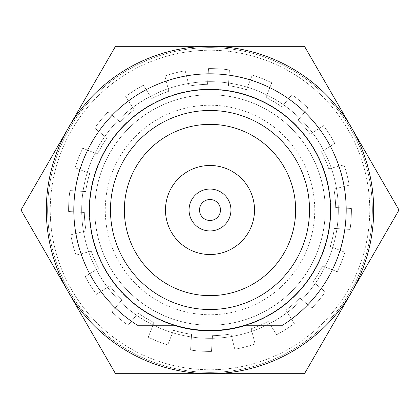 <?xml version="1.0" encoding="UTF-8"?>
<svg xmlns="http://www.w3.org/2000/svg" width="420" height="420" viewBox="0 0 420 420"><rect width="100%" height="100%" fill="white"/><g stroke="black" fill="none" stroke-linecap="round" stroke-linejoin="round"><path stroke-width="0.32" stroke-dasharray="2.1 1.58" d="M82.782 148.239L97.43 154.051A125.706 125.706 0 0 1 106.864 138.138L94.726 128.079A141.419 141.419 0 0 1 108.092 111.946L120.23 122.005A125.706 125.706 0 0 1 134.117 109.783L125.685 96.469A141.419 141.419 0 0 1 143.383 85.255L151.814 98.569A125.706 125.706 0 0 1 168.798 91.24L164.892 75.968A141.419 141.419 0 0 1 185.189 70.775L189.1 86.042A125.706 125.706 0 0 1 207.517 84.32L208.52 68.591A141.419 141.419 0 0 1 229.425 69.925L228.422 85.654A125.706 125.706 0 0 1 246.477 89.702L252.289 75.054A141.419 141.419 0 0 1 271.761 82.782L265.949 97.43A125.706 125.706 0 0 1 281.862 106.864L291.921 94.726A141.419 141.419 0 0 1 308.054 108.092L297.995 120.23A125.706 125.706 0 0 1 310.217 134.117L323.531 125.685A141.419 141.419 0 0 1 334.745 143.383L321.431 151.814A125.706 125.706 0 0 1 328.76 168.798L344.032 164.892A141.419 141.419 0 0 1 349.225 185.189L333.958 189.1A125.706 125.706 0 0 1 335.68 207.517L351.409 208.52A141.419 141.419 0 0 1 350.075 229.425L334.346 228.422A125.706 125.706 0 0 1 330.298 246.477L344.946 252.289A141.419 141.419 0 0 1 337.218 271.761L322.57 265.949A125.706 125.706 0 0 1 313.136 281.862L325.274 291.921A141.419 141.419 0 0 1 311.908 308.054L299.77 297.995A125.706 125.706 0 0 1 285.883 310.217L294.315 323.531A141.419 141.419 0 0 1 276.617 334.745L268.186 321.431A125.706 125.706 0 0 1 251.202 328.76L255.108 344.032A141.419 141.419 0 0 1 234.811 349.225L230.9 333.958A125.706 125.706 0 0 1 212.483 335.68L211.481 351.409A141.419 141.419 0 0 1 190.575 350.075L191.578 334.346A125.706 125.706 0 0 1 173.523 330.298L167.711 344.946A141.419 141.419 0 0 1 148.239 337.218L154.051 322.57A125.706 125.706 0 0 1 138.138 313.136L128.079 325.274A141.419 141.419 0 0 1 111.946 311.908L122.005 299.77A125.706 125.706 0 0 1 109.783 285.883L96.469 294.315A141.419 141.419 0 0 1 85.255 276.617L98.569 268.186A125.706 125.706 0 0 1 91.24 251.202L75.968 255.108A141.419 141.419 0 0 1 70.775 234.811L86.042 230.9A125.706 125.706 0 0 1 84.32 212.483L68.591 211.481A141.419 141.419 0 0 1 69.925 190.575L85.654 191.578A125.706 125.706 0 0 1 89.702 173.523L75.054 167.711A141.419 141.419 0 0 1 82.782 148.239L97.43 154.051A125.706 125.706 0 0 1 106.864 138.138L94.726 128.079A141.419 141.419 0 0 1 108.092 111.946L120.23 122.005A125.706 125.706 0 0 1 134.117 109.783L125.685 96.469A141.419 141.419 0 0 1 143.383 85.255L151.814 98.569A125.706 125.706 0 0 1 168.798 91.24L164.892 75.968A141.419 141.419 0 0 1 185.189 70.775L189.1 86.042A125.706 125.706 0 0 1 207.517 84.32L208.52 68.591A141.419 141.419 0 0 1 229.425 69.925L228.422 85.654A125.706 125.706 0 0 1 246.477 89.702L252.289 75.054A141.419 141.419 0 0 1 271.761 82.782L265.949 97.43A125.706 125.706 0 0 1 281.862 106.864L291.921 94.726A141.419 141.419 0 0 1 308.054 108.092L297.995 120.23A125.706 125.706 0 0 1 310.217 134.117L323.531 125.685A141.419 141.419 0 0 1 334.745 143.383L321.431 151.814A125.706 125.706 0 0 1 328.76 168.798L344.032 164.892A141.419 141.419 0 0 1 349.225 185.189L333.958 189.1A125.706 125.706 0 0 1 335.68 207.517L351.409 208.52A141.419 141.419 0 0 1 350.075 229.425L334.346 228.422A125.706 125.706 0 0 1 330.298 246.477L344.946 252.289A141.419 141.419 0 0 1 337.218 271.761L322.57 265.949A125.706 125.706 0 0 1 313.136 281.862L325.274 291.921A141.419 141.419 0 0 1 311.908 308.054L299.77 297.995A125.706 125.706 0 0 1 285.883 310.217L294.315 323.531A141.419 141.419 0 0 1 276.617 334.745L268.186 321.431A125.706 125.706 0 0 1 251.202 328.76L255.108 344.032A141.419 141.419 0 0 1 234.811 349.225L230.9 333.958A125.706 125.706 0 0 1 212.483 335.68L211.481 351.409A141.419 141.419 0 0 1 190.575 350.075L191.578 334.346A125.706 125.706 0 0 1 173.523 330.298L167.711 344.946A141.419 141.419 0 0 1 148.239 337.218L154.051 322.57A125.706 125.706 0 0 1 138.138 313.136L128.079 325.274A141.419 141.419 0 0 1 111.946 311.908L122.005 299.77A125.706 125.706 0 0 1 109.783 285.883L96.469 294.315A141.419 141.419 0 0 1 85.255 276.617L98.569 268.186A125.706 125.706 0 0 1 91.24 251.202L75.968 255.108A141.419 141.419 0 0 1 70.775 234.811L86.042 230.9A125.706 125.706 0 0 1 84.32 212.483L68.591 211.481A141.419 141.419 0 0 1 69.925 190.575L85.654 191.578A125.706 125.706 0 0 1 89.702 173.523L75.054 167.711A141.419 141.419 0 0 1 82.782 148.239M250.247 367.3A162.367 162.367 0 0 1 52.7 250.247A162.367 162.367 0 0 1 169.754 52.7A162.367 162.367 0 0 1 367.3 169.754A162.367 162.367 0 0 1 250.247 367.3A162.367 162.367 0 0 1 52.7 250.247A162.367 162.367 0 0 1 169.754 52.7A162.367 162.367 0 0 1 367.3 169.754A162.367 162.367 0 0 1 250.247 367.3M174.862 325.232L137.424 325.232A136.18 136.18 0 0 1 210 73.82A136.18 136.18 0 0 1 282.576 325.232L210 325.232A115.232 115.232 0 0 1 94.768 210A115.232 115.232 0 0 1 210 94.768A115.232 115.232 0 0 1 325.232 210A115.232 115.232 0 0 1 210 325.232A115.232 115.232 0 0 1 94.768 210A115.232 115.232 0 0 1 210 94.768A115.232 115.232 0 0 1 325.232 210A115.232 115.232 0 0 1 210 325.232A115.232 115.232 0 0 1 94.768 210A115.232 115.232 0 0 1 210 94.768A115.232 115.232 0 0 1 325.232 210A115.232 115.232 0 0 1 210 325.232A115.232 115.232 0 0 1 94.768 210A115.232 115.232 0 0 1 210 94.768A115.232 115.232 0 0 1 325.232 210A115.232 115.232 0 0 1 210 325.232L137.424 325.232A136.18 136.18 0 0 1 210 73.82A136.18 136.18 0 0 1 282.576 325.232L210 325.232A115.232 115.232 0 0 1 94.768 210A115.232 115.232 0 0 1 210 94.768A115.232 115.232 0 0 1 325.232 210A115.232 115.232 0 0 1 210 325.232L282.576 325.232L210 325.232A115.232 115.232 0 0 1 94.768 210A115.232 115.232 0 0 1 210 94.768A115.232 115.232 0 0 1 325.232 210A115.232 115.232 0 0 1 210 325.232L137.424 325.232A136.18 136.18 0 0 1 210 73.82A136.18 136.18 0 0 1 282.576 325.232L210 325.232A115.232 115.232 0 0 1 94.768 210A115.232 115.232 0 0 1 210 94.768A115.232 115.232 0 0 1 325.232 210A115.232 115.232 0 0 1 210 325.232A115.232 115.232 0 0 0 325.232 210A115.232 115.232 0 0 0 210 94.768A115.232 115.232 0 0 0 94.768 210A115.232 115.232 0 0 0 210 325.232L137.424 325.232L210 325.232A115.232 115.232 0 0 1 94.768 210A115.232 115.232 0 0 1 210 94.768A115.232 115.232 0 0 1 325.232 210A115.232 115.232 0 0 1 210 325.232L282.576 325.232A136.18 136.18 0 0 0 210 73.82A136.18 136.18 0 0 1 282.576 325.232L210 325.232A115.232 115.232 0 0 1 94.768 210A115.232 115.232 0 0 1 210 94.768A115.232 115.232 0 0 1 325.232 210A115.232 115.232 0 0 1 210 325.232L137.424 325.232L210 325.232A115.232 115.232 0 0 1 94.768 210A115.232 115.232 0 0 1 210 94.768A115.232 115.232 0 0 1 325.232 210A115.232 115.232 0 0 1 210 325.232A115.232 115.232 0 0 1 94.768 210A115.232 115.232 0 0 1 210 94.768A115.232 115.232 0 0 1 325.232 210A115.232 115.232 0 0 1 210 325.232L137.424 325.232A136.18 136.18 0 0 1 210 73.82A136.18 136.18 0 0 0 137.424 325.232L210 325.232A115.232 115.232 0 0 1 94.768 210A115.232 115.232 0 0 1 210 94.768A115.232 115.232 0 0 1 325.232 210A115.232 115.232 0 0 1 210 325.232L245.138 325.232M210 81.674A128.326 128.326 0 0 0 81.674 210A128.326 128.326 0 0 0 210 338.326A128.326 128.326 0 0 0 338.326 210A128.326 128.326 0 0 0 210 81.674A128.326 128.326 0 0 0 81.674 210A128.326 128.326 0 0 0 210 338.326A128.326 128.326 0 0 0 338.326 210A128.326 128.326 0 0 0 210 81.674M210 50.248A159.752 159.752 0 0 0 50.248 210A159.752 159.752 0 0 0 210 369.752A159.752 159.752 0 0 0 369.752 210A159.752 159.752 0 0 0 210 50.248A159.752 159.752 0 0 0 50.248 210A159.752 159.752 0 0 0 210 369.752A159.752 159.752 0 0 0 369.752 210A159.752 159.752 0 0 0 210 50.248M210 309.519A99.519 99.519 0 0 1 110.481 210A99.519 99.519 0 0 1 210 110.481A99.519 99.519 0 0 1 309.519 210A99.519 99.519 0 0 1 210 309.519A99.519 99.519 0 0 1 110.481 210A99.519 99.519 0 0 1 210 110.481A99.519 99.519 0 0 1 309.519 210A99.519 99.519 0 0 1 210 309.519A99.519 99.519 0 0 0 309.519 210A99.519 99.519 0 0 0 210 110.481A99.519 99.519 0 0 0 110.481 210A99.519 99.519 0 0 0 210 309.519A99.519 99.519 0 0 1 110.481 210A99.519 99.519 0 0 1 210 110.481A99.519 99.519 0 0 1 309.519 210A99.519 99.519 0 0 1 210 309.519A99.519 99.519 0 0 0 309.519 210A99.519 99.519 0 0 0 210 110.481A99.519 99.519 0 0 0 110.481 210A99.519 99.519 0 0 0 210 309.519A99.519 99.519 0 0 0 309.519 210A99.519 99.519 0 0 0 210 110.481A99.519 99.519 0 0 0 110.481 210A99.519 99.519 0 0 0 210 309.519A99.519 99.519 0 0 1 110.481 210A99.519 99.519 0 0 1 210 110.481A99.519 99.519 0 0 1 309.519 210A99.519 99.519 0 0 1 210 309.519A99.519 99.519 0 0 1 110.481 210A99.519 99.519 0 0 1 210 110.481A99.519 99.519 0 0 1 309.519 210A99.519 99.519 0 0 1 210 309.519A99.519 99.519 0 0 1 110.481 210A99.519 99.519 0 0 1 210 110.481A99.519 99.519 0 0 1 309.519 210A99.519 99.519 0 0 1 210 309.519A99.519 99.519 0 0 0 309.519 210A99.519 99.519 0 0 0 210 110.481A99.519 99.519 0 0 0 110.481 210A99.519 99.519 0 0 0 210 309.519A99.519 99.519 0 0 1 110.481 210A99.519 99.519 0 0 1 210 110.481A99.519 99.519 0 0 1 309.519 210A99.519 99.519 0 0 1 210 309.519A99.519 99.519 0 0 1 110.481 210A99.519 99.519 0 0 1 210 110.481A99.519 99.519 0 0 1 309.519 210A99.519 99.519 0 0 1 210 309.519A99.519 99.519 0 0 1 110.481 210A99.519 99.519 0 0 1 210 110.481A99.519 99.519 0 0 1 309.519 210A99.519 99.519 0 0 1 210 309.519A99.519 99.519 0 0 0 309.519 210A99.519 99.519 0 0 0 210 110.481A99.519 99.519 0 0 0 110.481 210A99.519 99.519 0 0 0 210 309.519A99.519 99.519 0 0 1 110.481 210A99.519 99.519 0 0 1 210 110.481A99.519 99.519 0 0 1 309.519 210A99.519 99.519 0 0 1 210 309.519A99.519 99.519 0 0 1 110.481 210A99.519 99.519 0 0 1 210 110.481A99.519 99.519 0 0 1 309.519 210A99.519 99.519 0 0 1 210 309.519A99.519 99.519 0 0 1 110.481 210A99.519 99.519 0 0 1 210 110.481A99.519 99.519 0 0 1 309.519 210A99.519 99.519 0 0 1 210 309.519A99.519 99.519 0 0 0 309.519 210A99.519 99.519 0 0 0 210 110.481A99.519 99.519 0 0 0 110.481 210A99.519 99.519 0 0 0 210 309.519A99.519 99.519 0 0 1 110.481 210A99.519 99.519 0 0 1 210 110.481A99.519 99.519 0 0 1 309.519 210A99.519 99.519 0 0 1 210 309.519A99.519 99.519 0 0 1 110.481 210A99.519 99.519 0 0 1 210 110.481A99.519 99.519 0 0 1 309.519 210A99.519 99.519 0 0 1 210 309.519A99.519 99.519 0 0 1 110.481 210A99.519 99.519 0 0 1 210 110.481A99.519 99.519 0 0 1 309.519 210A99.519 99.519 0 0 1 210 309.519A99.519 99.519 0 0 1 110.481 210A99.519 99.519 0 0 1 210 110.481A99.519 99.519 0 0 1 309.519 210A99.519 99.519 0 0 1 210 309.519A99.519 99.519 0 0 1 110.481 210A99.519 99.519 0 0 1 210 110.481A99.519 99.519 0 0 1 309.519 210A99.519 99.519 0 0 1 210 309.519A99.519 99.519 0 0 1 110.481 210A99.519 99.519 0 0 1 210 110.481A99.519 99.519 0 0 1 309.519 210A99.519 99.519 0 0 1 210 309.519A99.519 99.519 0 0 1 110.481 210A99.519 99.519 0 0 1 210 110.481A99.519 99.519 0 0 1 309.519 210A99.519 99.519 0 0 1 210 309.519M210 89.534A120.467 120.467 0 0 0 89.534 210A120.467 120.467 0 0 0 210 330.467A120.467 120.467 0 0 0 330.467 210A120.467 120.467 0 0 0 210 89.534A120.467 120.467 0 0 0 89.534 210A120.467 120.467 0 0 0 210 330.467A120.467 120.467 0 0 0 330.467 210A120.467 120.467 0 0 0 210 89.534A120.467 120.467 0 0 1 330.467 210A120.467 120.467 0 0 1 210 330.467A120.467 120.467 0 0 1 89.534 210A120.467 120.467 0 0 1 210 89.534A120.467 120.467 0 0 0 89.534 210A120.467 120.467 0 0 0 210 330.467A120.467 120.467 0 0 0 330.467 210A120.467 120.467 0 0 0 210 89.534A120.467 120.467 0 0 1 330.467 210A120.467 120.467 0 0 1 210 330.467A120.467 120.467 0 0 1 89.534 210A120.467 120.467 0 0 1 210 89.534A120.467 120.467 0 0 0 89.534 210A120.467 120.467 0 0 0 210 330.467A120.467 120.467 0 0 0 330.467 210A120.467 120.467 0 0 0 210 89.534A120.467 120.467 0 0 1 330.467 210A120.467 120.467 0 0 1 210 330.467A120.467 120.467 0 0 1 89.534 210A120.467 120.467 0 0 1 210 89.534A120.467 120.467 0 0 0 89.534 210A120.467 120.467 0 0 0 210 330.467A120.467 120.467 0 0 0 330.467 210A120.467 120.467 0 0 0 210 89.534A120.467 120.467 0 0 1 330.467 210A120.467 120.467 0 0 1 210 330.467A120.467 120.467 0 0 1 89.534 210A120.467 120.467 0 0 1 210 89.534A120.467 120.467 0 0 1 330.467 210A120.467 120.467 0 0 1 210 330.467A120.467 120.467 0 0 1 89.534 210A120.467 120.467 0 0 1 210 89.534M210 325.232A115.232 115.232 0 0 1 94.768 210A115.232 115.232 0 0 1 210 94.768A115.232 115.232 0 0 1 325.232 210A115.232 115.232 0 0 1 210 325.232M210 105.247A104.753 104.753 0 0 0 105.247 210A104.753 104.753 0 0 0 210 314.753A104.753 104.753 0 0 0 314.753 210A104.753 104.753 0 0 0 210 105.247M210 124.362A85.638 85.638 0 0 1 295.638 210A85.638 85.638 0 0 1 210 295.638A85.638 85.638 0 0 1 124.362 210A85.638 85.638 0 0 1 210 124.362A85.638 85.638 0 0 1 295.638 210A85.638 85.638 0 0 1 210 295.638A85.638 85.638 0 0 1 124.362 210A85.638 85.638 0 0 1 210 124.362A85.638 85.638 0 0 0 124.362 210A85.638 85.638 0 0 0 210 295.638A85.638 85.638 0 0 0 295.638 210A85.638 85.638 0 0 0 210 124.362M210 254.52A44.52 44.52 0 0 1 165.48 210A44.52 44.52 0 0 1 210 165.48A44.52 44.52 0 0 1 254.52 210A44.52 44.52 0 0 1 210 254.52A44.52 44.52 0 0 1 165.48 210A44.52 44.52 0 0 1 210 165.48A44.52 44.52 0 0 1 254.52 210A44.52 44.52 0 0 1 210 254.52A44.52 44.52 0 0 0 254.52 210A44.52 44.52 0 0 0 210 165.48A44.52 44.52 0 0 0 165.48 210A44.52 44.52 0 0 0 210 254.52M210 230.953A20.953 20.953 0 0 1 189.047 210A20.953 20.953 0 0 1 210 189.047A20.953 20.953 0 0 1 230.953 210A20.953 20.953 0 0 1 210 230.953A20.953 20.953 0 0 1 189.047 210A20.953 20.953 0 0 1 210 189.047A20.953 20.953 0 0 1 230.953 210A20.953 20.953 0 0 1 210 230.953A20.953 20.953 0 0 0 230.953 210A20.953 20.953 0 0 0 210 189.047A20.953 20.953 0 0 0 189.047 210A20.953 20.953 0 0 0 210 230.953M210 199.526A10.474 10.474 0 0 1 220.474 210A10.474 10.474 0 0 1 210 220.474A10.474 10.474 0 0 1 199.526 210A10.474 10.474 0 0 1 210 199.526A10.474 10.474 0 0 1 220.474 210A10.474 10.474 0 0 1 210 220.474A10.474 10.474 0 0 1 199.526 210A10.474 10.474 0 0 1 210 199.526A10.474 10.474 0 0 0 199.526 210A10.474 10.474 0 0 0 210 220.474A10.474 10.474 0 0 0 220.474 210A10.474 10.474 0 0 0 210 199.526M246.288 325.232A120.808 120.808 0 0 0 210 89.192A120.808 120.808 0 0 0 173.712 325.232M21 210L115.5 46.321L210 46.321A163.679 163.679 0 0 1 351.75 128.163L304.5 46.321L210 46.321A163.679 163.679 0 0 0 68.25 291.837L21 210M115.5 373.679L68.25 291.837A163.679 163.679 0 0 0 210 373.679L304.5 373.679L399 210L351.75 128.163A163.679 163.679 0 0 1 210 373.679L115.5 373.679M210 89.192A120.808 120.808 0 0 0 89.192 210A120.808 120.808 0 0 0 210 330.808A120.808 120.808 0 0 0 330.808 210A120.808 120.808 0 0 0 210 89.192"/><path stroke-width="0.63" d="M174.862 325.232L137.424 325.232A136.18 136.18 0 0 1 210 73.82A136.18 136.18 0 0 1 282.576 325.232L245.138 325.232M210 330.467A120.467 120.467 0 0 1 89.534 210A120.467 120.467 0 0 1 210 89.534A120.467 120.467 0 0 1 330.467 210A120.467 120.467 0 0 1 210 330.467M210 110.481A99.519 99.519 0 0 0 110.481 210A99.519 99.519 0 0 0 210 309.519A99.519 99.519 0 0 0 309.519 210A99.519 99.519 0 0 0 210 110.481M210 295.638A85.638 85.638 0 0 0 295.638 210A85.638 85.638 0 0 0 210 124.362A85.638 85.638 0 0 0 124.362 210A85.638 85.638 0 0 0 210 295.638M210 254.52A44.52 44.52 0 0 0 254.52 210A44.52 44.52 0 0 0 210 165.48A44.52 44.52 0 0 0 165.48 210A44.52 44.52 0 0 0 210 254.52M210 230.953A20.953 20.953 0 0 0 230.953 210A20.953 20.953 0 0 0 210 189.047A20.953 20.953 0 0 0 189.047 210A20.953 20.953 0 0 0 210 230.953M210 220.474A10.474 10.474 0 0 0 220.474 210A10.474 10.474 0 0 0 210 199.526A10.474 10.474 0 0 0 199.526 210A10.474 10.474 0 0 0 210 220.474M21 210L68.25 291.837A163.679 163.679 0 0 1 68.25 128.163L21 210M173.712 325.232A120.808 120.808 0 0 0 246.288 325.232M210 46.321A163.679 163.679 0 0 1 351.75 291.837L304.5 373.679L210 373.679A163.679 163.679 0 0 1 68.25 291.837L115.5 373.679L210 373.679A163.679 163.679 0 0 0 351.75 291.837L399 210L304.5 46.321L210 46.321A163.679 163.679 0 0 0 68.25 128.163L115.5 46.321L210 46.321"/></g></svg>
